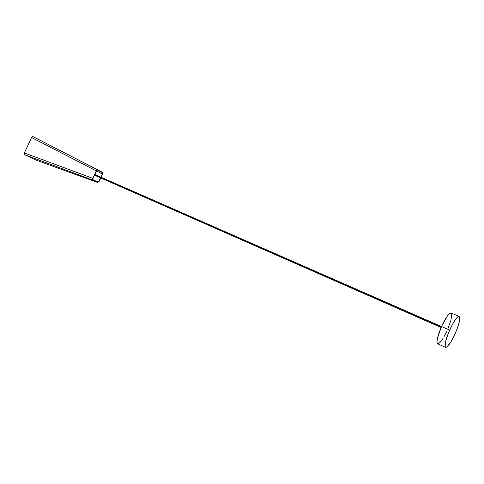 <?xml version="1.0" encoding="UTF-8"?>
<svg xmlns="http://www.w3.org/2000/svg" width="484" height="484" viewBox="0 0 484 484"><rect width="100%" height="100%" fill="white"/><g stroke="black" fill="none" stroke-linecap="round" stroke-linejoin="round"><path stroke-width="0.73" d="M36.058 160.113L24.714 154.753L93.031 180.163L92.595 179.449L92.795 178.324L96.243 170.876L31.587 137.523L24.388 152.968L92.795 178.324L24.388 152.968L24.224 154.045L24.714 154.753L24.224 154.045L24.388 152.968L31.587 137.523L96.243 170.876L96.963 170.017L97.768 169.92L33.142 136.669L32.301 136.724L31.587 137.523L32.948 136.603L102.354 172.268L33.142 136.669L102.354 172.268L102.747 173.532L101.102 177.265L102.675 173.816L102.632 172.54L97.768 169.92L96.963 170.017L92.795 178.324L92.595 179.449L93.031 180.163L24.714 154.753L36.058 160.113M36.469 160.277L97.871 182.553L36.469 160.277M98.79 181.936L98.93 181.506L98.5 182.008L94.598 180.58L98.524 181.899L100.605 177.888L98.79 181.936M94.767 180.665L98.409 181.984L94.767 180.665M100.781 177.967L99.099 181.591L100.781 177.967M96.437 170.931L102.396 174.01L100.926 177.186L102.396 174.01L96.437 170.931M102.541 173.556L102.396 174.01L102.541 173.556M102.451 172.764L102.56 173.121L102.451 172.764M97.641 170.205L102.227 172.546L97.641 170.205M96.994 170.277L96.673 170.568L96.994 170.277M96.419 170.967L92.976 178.408L96.419 170.967M97.822 182.498L93.031 180.163L97.822 182.498L97.95 182.214L97.822 182.498M97.931 182.559L97.95 182.214L93.158 179.879L97.998 182.274M92.976 178.408L93.158 179.879L92.976 178.408M451.209 313.039L449.703 313.444L447.283 316.106L441.505 326.531L449.642 330.1C453.804 321.219 456.956 316.651 459.098 316.403C460.611 318.103 459.298 323.863 455.148 333.676C451.034 342.509 447.869 347.076 445.667 347.379C444.155 345.77 445.48 340.004 449.642 330.1L441.505 326.531C437.373 336.386 436.108 342.14 437.711 343.785L445.534 347.318M441.299 327.009L94.634 174.833L441.299 327.009M459.098 316.403L451.058 312.973C448.843 313.184 445.655 317.704 441.505 326.531L437.476 338.08L436.967 341.97L437.143 343.144L437.935 343.821M438.322 343.755L440.41 342.037L443.072 338.304M443.786 337.118L446.617 331.685M447.93 328.739L450.931 320.239L451.796 314.364M451.699 313.801L451.53 313.378M455.148 333.676L457.531 327.747L459.425 321.273L459.782 317.776L459.032 316.391L457.785 316.899L456.061 318.72L452.54 324.238L448.329 333.198L445.546 341.692L445.135 346.75L445.885 347.415L447.186 346.744L450.943 341.813L455.148 333.676M97.738 169.902L33.112 136.657M94.465 175.19L441.087 327.48M94.785 174.494L441.493 326.561"/></g></svg>
